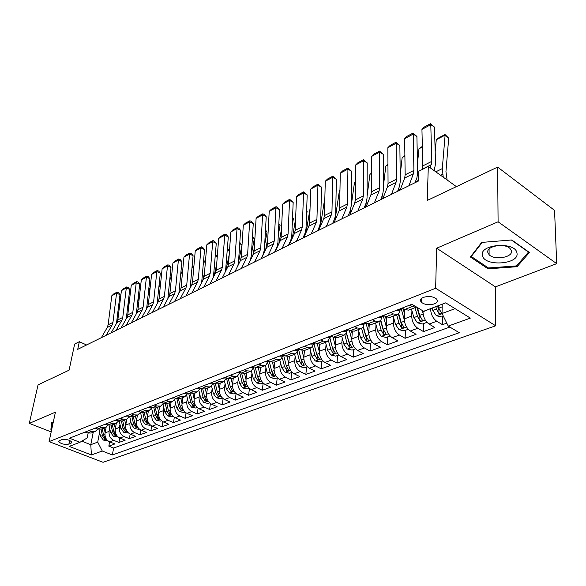 <?xml version="1.0" encoding="UTF-8"?>
<svg xmlns="http://www.w3.org/2000/svg" width="586" height="586" viewBox="0 0 586 586"><rect width="100%" height="100%" fill="white"/><g stroke="black" fill="none" stroke-linecap="round" stroke-linejoin="round"><path stroke-width="0.88" d="M423.517 297.351C420.543 298.692 419.81 300.318 421.312 302.215C424.682 304.815 428.996 305.387 434.255 303.922C437.317 302.581 438.057 300.933 436.489 298.977C433.054 296.406 428.732 295.864 423.517 297.351M556.7 263.649L554.561 210.374L497.631 167.098L498.093 221.794L436.665 248.208L435.647 288.261L495.69 325.801L495.426 286.869L556.7 263.649L498.093 221.794M435.647 288.261L49.085 441.617L103.019 462.303L495.69 325.801M49.085 441.617L55.428 412.148L29.3 423.385L51.172 431.911M29.3 423.385L38.046 384.885L69.082 370.176L74.642 344.055L79.344 341.697L77.733 349.337L418.507 181.001L418.865 171.185L428.307 166.439L427.238 200.456L497.631 167.098M108.828 446.151L109.619 441.851L114.885 443.946L108.828 446.151L113.611 448.041L449.858 327.054M109.677 428.315L109.106 431.369C108.71 435.537 110.241 438.533 113.691 440.35L118.965 442.459L119.771 438.02M118.965 442.459L125.17 440.203L119.874 438.064C116.416 436.233 114.878 433.215 115.259 429.025L116.314 423.282M126.752 419.261L125.719 425.04C125.345 429.282 126.898 432.329 130.385 434.197L135.703 436.365L129.352 438.68L130.158 434.094M137.439 415.122L136.428 420.96C136.069 425.246 137.644 428.329 141.145 430.227L146.493 432.439L139.988 434.805L140.794 430.073M148.39 410.881L147.401 416.778C147.057 421.107 148.646 424.235 152.17 426.161L157.546 428.417L150.88 430.842L151.693 425.934M159.619 406.538L158.645 412.493C158.323 416.866 159.934 420.037 163.472 421.993L168.878 424.293L162.044 426.776L162.857 421.693M171.127 402.084L170.174 408.098C169.874 412.522 171.5 415.73 175.06 417.723L180.488 420.067L173.485 422.616L174.306 417.335M182.927 397.513L182.004 403.593C181.719 408.061 183.367 411.313 186.941 413.342L192.398 415.73L185.213 418.345L186.033 412.859M195.035 392.825L194.134 398.971C193.871 403.49 195.534 406.779 199.137 408.845L204.617 411.284L197.248 413.965L198.068 408.252M207.459 388.013L206.587 394.224C206.345 398.795 208.03 402.128 211.649 404.237L217.15 406.721L209.59 409.475L210.411 403.512M220.211 383.076L219.369 389.353C219.149 393.975 220.856 397.359 224.489 399.498L230.02 402.033L222.262 404.86L223.083 398.634M233.309 378.007L232.503 384.357C232.298 389.023 234.026 392.452 237.682 394.634L243.234 397.227L235.264 400.128L236.085 393.602M246.765 372.799L245.988 379.215C245.812 383.94 247.563 387.419 251.233 389.639L256.807 392.283L248.618 395.264L249.438 388.423M260.587 367.444L259.847 373.934C259.701 378.717 261.473 382.24 265.165 384.504L270.761 387.207L262.345 390.269L263.151 383.076L260.96 383.874L256.617 382.944L261.561 381.098M274.805 361.943L274.094 368.506C273.977 373.341 275.772 376.915 279.478 379.23L285.096 381.984L276.445 385.134L277.215 377.845M289.418 356.288L288.752 362.917C288.664 367.81 290.48 371.436 294.209 373.802L299.842 376.622L290.949 379.86L291.674 372.484M304.456 350.443L303.834 357.174C303.775 362.126 305.621 365.803 309.357 368.213L315.019 371.099L305.863 374.432L306.537 366.975M319.941 344.356L319.355 351.263C319.333 356.273 321.201 360.009 324.959 362.463L330.629 365.415L321.209 368.843L321.839 361.298M335.895 338.012L335.346 345.169C335.353 350.238 337.243 354.032 341.015 356.544L346.707 359.562L337.001 363.093L337.58 355.46M352.325 331.39L351.812 338.891C351.864 344.026 353.776 347.879 357.563 350.443L363.269 353.534L353.27 357.174L353.79 349.454M369.261 324.476L368.784 332.423C368.88 337.624 370.821 341.535 374.615 344.158L380.336 347.322L370.03 351.073L370.491 343.257M386.723 317.231L386.291 325.757C386.423 331.024 388.393 334.994 392.202 337.675L397.931 340.913L387.309 344.78L387.705 336.877M404.736 309.642L404.347 318.879C404.523 324.212 406.523 328.248 410.347 330.987L416.082 334.306L405.124 338.298L405.446 330.299M423.019 310.924L422.989 311.774C423.217 317.173 425.238 321.282 429.069 324.08L434.812 327.493L423.502 331.61L423.759 323.509M68.87 444.115L71.009 443.294L71.888 442.188C69.661 439.866 66.269 439.039 61.713 439.69L59.589 440.526L58.732 441.602C60.929 443.924 64.306 444.759 68.87 444.115L69.631 440.423M93.218 432.241L90.801 444.701L97.716 442.115L102.272 451.022L112.351 454.956L459.27 332.716L448.239 326.087L470.36 318.103L445.712 302.852L423.605 311.283L411.921 304.259L69.434 438.196L79.93 442.298L87.182 437.954L88.112 433.222M102.272 451.022L91.394 454.948L69.192 446.393L79.93 442.298M430.622 308.602L422.989 311.774M411.936 310.675L411.731 316.066L404.347 318.879M393.689 317.832L393.448 323.033L386.291 325.757M376.007 324.754L375.721 329.786L368.784 332.423M358.859 331.464L358.544 336.327L351.812 338.891M342.217 337.968L341.872 342.678L335.346 345.169M326.072 344.268L325.699 348.846L319.355 351.263M310.39 350.384L309.987 354.83L303.834 357.174M295.154 356.325L294.736 360.639L288.752 362.917M280.35 362.089L279.91 366.287L274.094 368.506M265.956 367.693L265.502 371.78L259.847 373.934M251.958 373.135L251.482 377.12L245.988 379.215M238.334 378.431L237.85 382.314L232.503 384.357M225.083 383.581L224.577 387.368L219.369 389.353M212.169 388.599L211.663 392.29L206.587 394.224L205.32 388.84M199.599 393.477L199.079 397.088L194.134 398.971M187.352 398.231L186.817 401.762L182.004 403.593M175.412 402.86L174.87 406.31L170.174 408.098M163.765 407.373L163.223 410.749L158.645 412.493M152.411 411.768L151.862 415.078L147.401 416.778M141.336 416.06L140.779 419.298L136.428 420.96M130.531 420.25L129.967 423.422L125.719 425.04M119.976 424.33L119.412 427.443L115.259 429.025M106.132 427.172L105.048 432.915C104.652 437.068 106.176 440.042 109.619 441.851L113.691 440.35M430.615 308.873C430.857 314.301 432.9 318.425 436.731 321.26L442.474 324.703L446.781 323.135M423.502 331.61L417.767 328.248C413.943 325.486 411.929 321.421 411.731 316.066M405.124 338.298L399.388 335.024C395.579 332.321 393.594 328.321 393.448 323.033M387.309 344.78L381.589 341.587C377.787 338.942 375.831 335.009 375.721 329.786M370.03 351.073L364.324 347.952C360.536 345.366 358.603 341.492 358.544 336.327M353.27 357.174L347.579 354.127C343.799 351.593 341.902 347.776 341.872 342.678M337.001 363.093L331.324 360.119C327.559 357.636 325.684 353.878 325.699 348.846M321.209 368.843L315.546 365.935C311.796 363.503 309.943 359.804 309.987 354.83M305.863 374.432L300.215 371.583C296.487 369.202 294.655 365.554 294.736 360.639M290.949 379.86L285.323 377.076C281.61 374.747 279.8 371.15 279.91 366.287M276.445 385.134L270.842 382.416C267.143 380.124 265.363 376.586 265.502 371.78M262.345 390.269L256.763 387.602C253.079 385.361 251.321 381.867 251.482 377.12M248.618 395.264L243.058 392.657C239.396 390.452 237.66 387.009 237.85 382.314M235.264 400.128L229.727 397.572C226.079 395.411 224.365 392.012 224.577 387.368M222.262 404.86L216.747 402.355C213.121 400.238 211.421 396.883 211.663 392.29M209.59 409.475L204.104 407.021C200.493 404.933 198.822 401.622 199.079 397.088M197.248 413.965L191.783 411.562C188.194 409.511 186.538 406.245 186.817 401.762M185.213 418.345L179.777 415.987C176.21 413.972 174.569 410.749 174.87 406.31M173.485 422.616L168.072 420.301C164.519 418.323 162.908 415.144 163.223 410.749M162.044 426.776L156.66 424.506C153.129 422.565 151.532 419.422 151.862 415.078M150.88 430.842L145.518 428.615C142.01 426.703 140.435 423.597 140.779 419.298M139.988 434.805L134.655 432.622C131.161 430.739 129.601 427.677 129.967 423.422M129.352 438.68L124.049 436.526C120.577 434.68 119.031 431.655 119.412 427.443M89.094 430.512L91.328 431.399L95.203 431.472L97.803 429.157M85.073 432.08L87.299 432.966L91.174 433.032L95.203 431.472M95.196 428.124L97.437 429.025L101.327 429.106L105.458 427.502L101.561 427.421L99.32 426.513M105.575 424.066L107.824 424.982L111.728 425.077L115.962 423.436L112.051 423.341L109.794 422.411M116.204 419.906L118.467 420.843L122.386 420.953L126.723 419.268L122.796 419.158L120.526 418.214M127.096 415.65L129.374 416.602L133.308 416.719L137.754 414.998L133.813 414.873L131.528 413.914M138.267 411.277L140.559 412.251L144.508 412.383L149.064 410.625L145.108 410.478L142.816 409.497M149.723 406.794L152.03 407.79L155.993 407.937L160.667 406.127L156.696 405.973L154.389 404.97M161.48 402.201L163.794 403.212L167.772 403.38L172.57 401.52L168.592 401.344L166.27 400.326M173.551 397.484L175.873 398.517L179.865 398.7L184.788 396.788L180.796 396.597L178.466 395.557M185.938 392.635L188.274 393.689L192.274 393.895L197.335 391.931L193.329 391.726L190.985 390.664M198.661 387.661L201.013 388.738L205.027 388.958L210.22 386.943L206.199 386.716L203.847 385.632M211.736 382.548L214.095 383.647L218.117 383.889L223.456 381.823L219.428 381.574L217.069 380.461M225.171 377.289L227.544 378.417L231.58 378.681L237.066 376.556L233.03 376.278L230.65 375.15M238.993 371.89L241.373 373.033L245.409 373.326L251.057 371.136L247.014 370.843L244.626 369.685M253.203 366.331L255.591 367.503L259.642 367.818L265.451 365.569L261.393 365.246L258.997 364.06M267.824 360.61L270.227 361.811L274.285 362.148L280.262 359.833L276.196 359.489L273.794 358.28M282.884 354.72L285.294 355.951L289.352 356.31L295.505 353.929L291.44 353.556L289.03 352.318M298.384 348.663L300.808 349.915L304.874 350.303L311.21 347.85L307.145 347.454L304.72 346.18M314.367 342.414L316.792 343.696L320.857 344.114L327.391 341.587L323.318 341.155L320.894 339.858M330.834 335.968L333.266 337.287L337.331 337.741L344.07 335.133L340.005 334.672L337.565 333.339M347.82 329.332L350.26 330.68L354.325 331.163L361.269 328.475L357.204 327.977L354.764 326.614M365.342 322.476L367.788 323.86L371.854 324.373L379.017 321.604L374.959 321.069L372.513 319.67M383.434 315.4L385.888 316.821L389.939 317.37L397.337 314.506L393.294 313.942L390.84 312.506M402.121 308.09L404.582 309.547L408.625 310.14L416.265 307.181L412.229 306.573L409.768 305.101M99.613 432.212L97.716 442.115M456.406 186.634L428.307 166.439M86.582 344.971L79.344 341.697M81.798 441.177L90.801 444.701L91.394 454.948M442.24 304.171L442.042 313.517L455.08 308.646M113.611 448.041L112.351 454.956M442.474 324.703L442.65 316.506M108.11 425.092L105.458 427.502M118.658 420.924L115.962 423.436M129.469 416.639L126.723 419.268M140.545 412.251L137.754 414.998M151.906 407.739L149.064 410.625M163.553 403.109L160.667 406.127M175.5 398.348L172.57 401.52M187.762 393.462L184.788 396.788M200.346 388.43L197.335 391.931M213.267 383.259L210.22 386.943M226.533 377.941L223.456 381.823M240.172 372.454L237.066 376.556M250.017 367.576L252.222 367.569L254.178 366.807L251.057 371.136M268.549 361.203L265.451 365.569M283.338 355.431L280.262 359.833M298.552 349.49L295.505 353.929M314.228 343.374L311.21 347.85M330.372 337.075L327.391 341.587M347.015 330.585L346.018 333.471L344.07 335.133M364.177 323.882L363.203 326.805L361.269 328.475M381.882 316.975L380.937 319.927L379.017 321.604M400.15 309.848L399.242 312.821L397.337 314.506M448.239 326.087L442.042 313.517M53.179 422.587L51.619 422.638L50.894 429.406L51.649 429.699M436.665 248.208L495.426 286.869M511.776 239.974L481.692 242.414L470.375 256.998L488.057 268.82L517.05 266.711L529.429 252.456L511.776 239.974M51.993 424.293L50.894 429.406M517.02 265.319L517.05 266.711M488.057 267.729L488.057 268.82M84.201 432.424L85.952 432.431M101.371 337.661L107.253 327.486L108.124 324.82L111.787 295.784L116.57 293.22L117.119 292.099L118.489 292.663L119.998 294.626L116.468 323.487M119.998 294.626L116.57 293.22L112.951 322.381L112.087 325.054L106.213 335.273M111.787 295.784L113.772 293.894L117.119 292.099M106.007 427.831L105.898 427.304M129.389 301.175L127.528 308.207M105.114 432.585L104.125 428.014M107.736 440.687L103.392 440.086L100.499 436.35L99.012 429.413M101.019 429.208L102.396 435.632L104.257 438.738L105.876 438.797L103.605 435.178L102.22 428.754M128.532 299.702L129.623 299.131M129.565 299.629L128.473 300.2M51.758 429.186L52.176 422.616M482.505 255.628C484.417 266.96 519.811 264.396 516.94 252.976C515.49 241.183 478.667 244.186 482.505 255.628M487.882 252.632L489.105 254.698C494.298 260.587 513.277 257.364 511.424 250.801L510.062 248.53C504.568 242.633 485.677 246.215 487.882 252.632M511.395 240.011L528.484 252.09L516.508 265.912L488.409 267.963L471.276 256.492L482.256 242.37M471.283 255.826L471.276 256.492M94.207 428.513L96.104 428.483M111.113 332.848L116.973 322.6L117.837 319.912L121.412 290.627L126.298 288.004L126.832 286.876L128.202 287.455L129.74 289.44L126.283 318.718M129.74 289.44L126.298 288.004L122.774 317.422L121.917 320.117L116.065 330.401M121.412 290.627L123.404 288.715L126.832 286.876M104.454 424.498L106.491 424.44M121.075 327.933L126.913 317.605L127.77 314.902L131.249 285.345L136.245 282.664L136.758 281.544L138.142 282.13L139.702 284.129L136.326 313.854M139.702 284.129L136.245 282.664L132.824 312.345L131.975 315.063L126.136 325.428M131.249 285.345L133.256 283.426L136.758 281.544M114.951 420.396L117.127 420.287M131.264 322.893L137.087 312.492L137.937 309.767L141.307 279.954L146.419 277.207L146.91 276.087L148.302 276.687L149.891 278.702L146.603 308.881M149.891 278.702L146.419 277.207L143.109 307.152L142.259 309.891L136.45 320.337M141.307 279.954L143.336 278.013L146.91 276.087M125.712 416.192L128.026 416.038M141.695 317.744L147.496 307.262L148.339 304.515L151.598 274.431L156.836 271.626L157.304 270.505L158.696 271.113L160.322 273.149L157.114 303.812M160.322 273.149L156.836 271.626L153.627 301.841L152.792 304.603L147.005 315.122M151.598 274.431L153.642 272.475L157.304 270.505M116.196 423.92L116.079 423.385M139.673 294.421L137.695 301.805M115.317 428.725L114.307 424.081M117.984 436.885L113.508 436.306L110.586 432.527L109.025 425.333M111.113 425.268L112.534 431.794L114.402 434.937L116.05 434.98L113.765 431.325L112.351 424.835M138.53 294.487L139.732 293.857M139.68 294.319L138.472 294.985M126.635 419.913L126.51 419.356M149.979 289.381L149.628 289.169L148.097 295.205M125.763 424.769L124.723 420.045M128.481 432.995L123.858 432.446L120.914 428.615L119.273 421.114M121.449 421.209L122.906 427.861L124.796 431.047L126.473 431.076L124.166 427.384L122.723 420.821M148.756 289.147L150.075 288.459M150.053 288.656L148.698 289.66M137.322 415.811L137.19 415.218M160.527 284.232L159.868 283.836L158.725 288.4M136.465 420.719L135.403 415.913M139.234 429.011L138.464 429.296L134.465 428.483L131.491 424.608L129.755 416.749M132.026 417.027L133.527 423.832L135.439 427.055L137.146 427.077L134.824 423.341L133.352 416.705M159.224 283.69L160.652 283.06M160.542 283.001L159.165 284.203M148.265 411.614L148.126 410.984M171.332 278.98L170.336 278.379L169.603 281.383M147.43 416.565L146.339 411.68M150.25 424.923L149.364 425.253L145.321 424.432L142.325 420.499L140.508 412.332M142.852 412.712L144.42 419.708L146.346 422.975L148.075 422.982L145.738 419.21L144.237 412.485M169.933 278.101L171.442 277.823M170.995 277.544L169.881 278.614M136.743 411.877L139.204 411.672M152.382 312.463L158.154 301.907L158.982 299.138L162.132 268.784L167.486 265.905L167.933 264.791L169.332 265.414L170.987 267.465L167.867 298.64M170.987 267.465L167.486 265.905L164.402 296.399L163.575 299.182L157.817 309.782M162.132 268.784L164.183 266.806L167.933 264.791M159.495 407.314L159.341 406.647M182.393 273.625L181.052 272.79L180.73 274.145M158.674 412.317L157.546 407.336M161.538 420.741L160.542 421.107L156.455 420.272L153.429 416.294L151.635 408.296M153.942 408.259L155.576 415.481L157.524 418.785L159.282 418.778L156.931 414.969L155.385 408.134M180.898 272.38L181.689 271.963L182.502 272.468M181.689 271.963L180.847 272.9M148.046 407.453L150.668 407.204M163.318 307.057L169.061 296.428L169.881 293.63L172.907 262.997L178.393 260.059L178.818 258.939L180.224 259.576L181.909 261.649L178.876 293.374M181.909 261.649L178.393 260.059L175.434 290.832L174.613 293.637L168.885 304.31M172.907 262.997L174.98 261.004L178.818 258.939M170.995 402.904L170.834 402.194M191.783 284.877L192.545 281.551M193.732 268.146L192.069 267.113M170.196 407.959L169.039 402.89M173.112 416.448L171.991 416.866L167.867 416.016L164.812 411.98L163.033 404.128M165.303 403.651L167.01 411.145L168.98 414.492L170.775 414.47L168.402 410.618L166.812 403.644M192.12 266.52L192.633 266.256L193.827 267.004M192.633 266.256L192.083 266.989M159.648 402.919L162.425 402.611M174.525 301.526L180.239 290.817L181.045 287.99L183.945 257.078L189.556 254.068L189.959 252.954L191.373 253.606L193.087 255.694L190.135 288.004M193.087 255.694L189.556 254.068L186.729 285.126L185.923 287.953L180.232 298.706M183.945 257.078L186.033 255.064L189.959 252.954M182.795 398.385L182.62 397.63M202.844 280.269L204.485 272.937M205.349 262.557L203.547 261.422M182.019 403.49L180.825 398.326M184.986 412.046L183.733 412.507L179.565 411.643L176.489 407.556L174.716 399.835M176.935 398.876L178.737 406.699L180.73 410.09L182.554 410.053L180.166 406.157L178.518 399.007M203.62 260.521L205.422 261.62M171.552 398.26L174.496 397.901M186.011 295.849L191.688 285.06L192.486 282.218L195.241 251.02L200.998 247.929L201.372 246.823L202.785 247.482L204.543 249.592L201.665 282.547M204.543 249.592L200.998 247.929L198.31 279.273L197.519 282.13L191.856 292.963M195.241 251.02L197.35 248.984L201.372 246.823M194.904 393.748L194.713 392.95M214.183 275.596L216.703 263.993M217.26 256.851L215.311 255.606M194.142 398.912L192.911 393.646M197.167 407.526L195.783 408.039L191.563 407.167L188.458 403.014L186.692 395.396M188.853 393.917L190.772 402.143L192.779 405.578L194.64 405.527L192.237 401.586L190.516 394.21M215.399 254.485L217.303 256.221M183.762 393.484L186.89 393.067M197.782 290.033L203.415 279.17L204.206 276.299L206.821 244.809L212.718 241.644L213.062 240.538L214.483 241.22L216.271 243.344L213.458 277.01M216.271 243.344L212.718 241.644L210.176 273.281L209.392 276.167L203.781 287.074M206.821 244.809L208.938 242.758L213.062 240.538M207.319 388.994L207.122 388.144M225.8 270.857L229.207 254.705M229.47 251.028L227.368 249.658M209.671 402.89L208.14 403.461L203.877 402.567L200.742 398.355L198.976 390.825M201.071 388.76L203.115 397.462L205.151 400.949L207.034 400.875L204.617 396.89L202.815 389.243M227.449 248.552L229.492 250.713M196.31 388.584L199.621 388.1M209.854 284.071L215.443 273.127L216.219 270.227L218.681 238.443L224.724 235.206L225.046 234.1L226.474 234.796L228.298 236.934L225.515 271.428M228.298 236.934L224.724 235.206L222.343 267.135L221.574 270.043L216 281.031M218.681 238.443L220.819 236.37L225.046 234.1M220.072 384.116L219.86 383.215M238.48 262.323L241.996 245.073L239.733 243.578M219.369 389.39L218.058 383.911M222.504 398.136L220.819 398.758L216.512 397.85L213.355 393.58L211.575 386.101M213.59 383.412L215.787 392.657L217.845 396.195L219.765 396.099L217.333 392.071L215.428 384.094M239.806 242.487L241.996 245.073M209.187 383.544L212.696 382.995M222.233 277.954L227.778 266.93L228.54 264.008L230.84 231.924L237.037 228.599L237.323 227.5L238.758 228.21L240.619 230.371L238.465 262.55L237.777 265.934M240.619 230.371L237.037 228.599L234.818 260.836L234.063 263.773L228.54 274.841M230.84 231.924L232.994 229.829L237.323 227.5M233.169 379.113L232.935 378.153M251.431 253.628L254.375 238.67L252.42 237.359M232.488 384.445L231.133 378.827M235.682 393.25L233.843 393.931L229.485 393.001L226.299 388.672L224.511 381.222M241.234 256.763L240.48 260.47M226.489 378.117L228.804 387.727L230.877 391.309L232.832 391.192L230.386 387.126L228.364 378.739M252.485 236.29L254.375 238.67M222.424 378.366L226.137 377.75M234.935 271.684L240.428 260.572L241.176 257.628L243.307 225.236L249.665 221.83L249.922 220.732L251.357 221.457L253.262 223.64L251.277 256.126L250.178 260.565L247.885 265.282M253.262 223.64L249.665 221.83L247.614 254.375L246.874 257.335L241.41 268.483M243.307 225.236L245.475 223.12L249.922 220.732M246.625 373.971L246.376 372.952M262.469 256.309L262.609 255.569M264.689 244.596L267.07 232.1L265.436 230.994M245.966 379.362L244.552 373.56M249.226 388.225L247.219 388.965L242.816 388.027L239.601 383.632L237.791 376.183M254.331 247.885L252.925 255.042M239.908 373.377L242.165 382.658L244.267 386.291L246.259 386.152L243.798 382.043L241.63 373.157M265.495 229.976L267.07 232.1M236.033 373.048L239.96 372.359M247.973 265.238L253.408 254.046L254.141 251.079L256.097 218.373L262.616 214.879L262.836 213.795L264.279 214.535L266.22 216.732L264.418 249.533L263.348 254.009L261.085 258.763M266.22 216.732L262.616 214.879L260.748 247.739L260.03 250.72L254.624 261.957M239.022 371.905L239.652 372.205M256.097 218.373L258.28 216.241L262.836 213.795M260.448 368.689L260.177 367.605M275.332 251.357L275.567 250.076M278.284 235.213L280.079 225.376L278.804 224.489M259.825 374.146L258.331 368.103M256.617 382.944L253.262 378.453L251.423 370.975M267.751 238.656L265.7 249.526M253.687 368.448L255.899 377.457L258.023 381.142L260.059 380.973L257.576 376.82L255.24 367.327M278.841 223.72L280.079 225.376M261.356 258.631L266.733 247.351L267.45 244.355L269.216 211.341L275.903 207.752L276.094 206.668L277.537 207.429L279.522 209.649L277.918 242.772L276.87 247.277L274.629 252.068M279.522 209.649L275.903 207.752L274.233 240.934L273.53 243.937L268.19 255.254M253.101 366.367L253.987 366.711M269.216 211.341L271.413 209.18L276.094 206.668M274.658 363.261L274.373 362.111M288.766 245.087L288.869 244.494M292.209 225.442L293.432 218.468L292.524 217.831M274.072 368.784L272.483 362.434M277.449 377.758L275.09 378.637L270.586 377.662L267.304 373.128L265.429 365.576M281.507 229.067L278.811 243.915M267.839 363.335L270.021 372.103L272.168 375.846L274.241 375.648L271.743 371.451L269.208 361.306M292.546 217.311L293.432 218.468M264.411 361.95L266.615 361.958L268.806 361.101M275.105 251.834L280.416 240.48L281.112 237.455L282.679 204.118L289.543 200.434L289.696 199.357L293.176 202.375L291.777 235.821L290.759 240.37L288.546 245.197M293.176 202.375L289.543 200.434L288.078 233.939L287.396 236.971L282.122 248.369M267.582 360.705L268.696 361.049M282.679 204.118L284.891 201.936L289.696 199.357M289.279 357.687L288.964 356.442M306.478 215.274L307.13 211.385L306.625 211.026M288.722 363.283L287.015 356.537M292.165 372.3L289.616 373.253L285.052 372.257L281.749 367.656L279.822 360.002M295.6 219.076L292.275 238.209M282.379 358.024L284.54 366.602L286.708 370.396L288.825 370.169L286.312 365.928L283.631 355.314M306.639 210.748L307.13 211.385M279.222 356.156L281.427 356.178L283.866 355.226M289.235 244.86L294.472 233.418L295.146 230.371L296.501 196.698L303.555 192.919L303.665 191.849L307.189 194.911L306.009 228.679L305.028 233.272L302.845 238.136M307.189 194.911L303.555 192.919L302.303 226.753L301.644 229.815L296.443 241.3M282.481 354.882L283.814 355.197M296.501 196.698L298.735 194.501L303.665 191.849M304.317 351.959L303.958 350.545M321.106 204.668L321.121 204.06M303.804 357.621L301.951 350.377M307.306 366.69L304.552 367.708L299.937 366.697L296.604 362.023L294.633 354.266M310.045 208.675L306.104 232.422M297.329 352.523L299.475 360.939L301.673 364.792C303.006 365.444 303.724 365.356 303.826 364.536L301.299 360.251L298.552 349.505M301.673 364.792L301.937 361.987L298.545 349.571M294.465 350.194L296.677 350.223L299.373 349.175L297.827 348.875M303.753 237.689L308.91 226.159L309.562 223.09L310.697 189.088L317.942 185.198L318.015 184.143L321.589 187.242L320.637 221.347L319.685 225.976L317.539 230.877M321.589 187.242L317.942 185.198L316.923 219.369L316.279 222.46L311.166 234.026M310.697 189.088L312.946 186.861L318.015 184.143M319.802 346.062L319.37 344.392M319.326 351.805L317.29 343.938M322.893 360.91L319.927 362.009L315.261 360.976L311.891 356.229L309.869 348.37M324.849 197.834L320.322 226.548M312.704 346.817L314.85 355.109L317.07 359.02C318.44 359.687 319.172 359.592 319.267 358.735L316.726 354.398L314.074 344.15M317.07 359.02L317.312 356.185L314.03 344.326M310.17 344.055L312.382 344.099L315.356 342.935L313.635 342.7M318.681 230.313L323.758 218.703L324.388 215.604L325.281 181.264L332.731 177.265L332.753 176.218L336.386 179.36L335.675 213.809L334.76 218.475L332.65 223.413M336.386 179.36L332.731 177.265L331.954 211.78L331.332 214.894L326.307 226.548M325.281 181.264L327.552 179.016L332.753 176.218M335.741 339.997L335.207 337.961M335.317 345.828L333.038 337.17M338.942 354.955L335.756 356.142L331.031 355.087L327.633 350.267L325.552 342.297M339.961 189.952L339.47 190.208L334.95 220.592M328.526 340.891L330.68 349.11L332.929 353.087C334.335 353.768 335.082 353.658 335.163 352.757L332.606 348.384L330.028 338.54M332.929 353.087L333.148 350.216L329.94 338.796M339.47 190.208L339.968 189.835M326.351 337.726L328.556 337.785L331.822 336.503M334.035 222.724L339.016 211.033L339.631 207.905L340.276 173.222L347.93 169.112L347.908 168.079L351.593 171.259L351.139 206.052L350.26 210.77L348.194 215.729M351.593 171.259L347.93 169.112L347.41 203.972L346.817 207.122L341.88 218.849M329.918 336.327L331.691 336.562M340.276 173.222L342.554 170.951L347.908 168.079M352.164 333.749L351.49 331.207M351.79 339.675L349.249 330.116M355.482 348.824L352.054 350.098L347.271 349.022L343.843 344.121L341.711 336.042M350.714 209.414L349.996 214.542M355.504 181.85L354.501 182.378L351.131 206.411M344.81 334.738L346.978 342.935L349.256 346.963C350.714 347.666 351.475 347.542 351.541 346.597L348.97 342.18L346.451 332.672M349.256 346.963L349.461 344.063L346.297 332.987M354.501 182.378L355.504 181.616M343.03 331.2L345.235 331.273L348.78 329.859M349.842 214.916L354.72 203.144L355.306 199.987L355.687 164.952L363.562 160.732L363.488 159.7L367.224 162.93L367.048 198.075L366.206 202.829L364.184 207.832M367.224 162.93L363.562 160.732L363.313 195.944L362.741 199.115L357.914 210.931M346.707 329.764L348.465 330.013M355.687 164.952L357.987 162.659L363.488 159.7M369.092 327.325L368.22 324.087M368.77 333.346L366.023 323.142M372.528 342.502L368.85 343.872L364.009 342.773L360.551 337.792L358.361 329.596M366.213 202.807L365.664 207.1M371.495 173.522L369.942 174.328L367.056 196.361M361.577 328.336L363.781 336.569L366.082 340.664C367.583 341.374 368.36 341.242 368.418 340.254L365.832 335.785L363.349 326.556M366.082 340.664L366.265 337.726L363.137 326.907M369.942 174.328L371.495 173.148M360.236 324.476L362.434 324.563L366.265 322.996M366.111 206.88L370.879 195.028L371.436 191.842L371.546 156.447L379.64 152.104L379.523 151.093L383.31 154.36L383.42 189.864L382.621 194.662L380.651 199.701M383.31 154.36L379.64 152.104L379.684 187.674L379.142 190.875L374.425 202.771M364.031 322.989L365.767 323.267M371.546 156.447L373.861 154.133L379.523 151.093M386.548 320.703L385.412 316.543M386.291 326.841L383.427 316.374M390.108 335.99L386.159 337.448L381.266 336.335L377.772 331.266L375.516 322.952M382.233 195.665L381.823 199.115M387.947 164.937L385.822 166.05L383.412 185.923M378.842 321.67L381.105 329.999L383.434 334.166C384.98 334.892 385.778 334.745 385.815 333.712L383.222 329.2L380.761 320.183M383.434 334.166L383.588 331.193L380.475 320.557M385.822 166.05L387.947 164.432M377.985 317.531L380.182 317.641L384.284 315.891M382.863 198.603L387.522 186.663L388.049 183.447L387.859 147.694L396.187 143.226L396.011 142.222L399.864 145.54L400.282 181.411L399.527 186.253L397.601 191.322M399.864 145.54L396.187 143.226L396.539 179.162L396.026 182.393L391.426 194.376M381.904 316L382.248 316.433L383.618 316.301M383.625 315.51L383.119 315.524M387.859 147.694L390.188 145.357L396.011 142.222M404.56 313.876L403.117 308.683M404.369 320.146L401.381 309.364M408.237 329.266L404.018 330.826L399.059 329.691L395.535 324.534L393.221 316.103M398.722 188.362L398.458 190.904M404.897 156.11L402.157 157.531L400.209 175.031M396.641 314.777L398.971 323.23L401.329 327.464C402.926 328.211 403.739 328.043 403.761 326.959L401.154 322.403L398.707 313.539M401.329 327.464L401.461 324.454L398.334 313.906M402.157 157.531L404.882 155.495M396.312 310.368L398.502 310.492L402.882 308.544M400.128 190.076L404.662 178.056L405.16 174.811L404.648 138.692L413.233 134.084L412.998 133.103L416.91 136.465L417.65 172.702L416.939 177.587L415.071 182.693M416.91 136.465L413.233 134.084L413.906 170.394L413.423 173.654L408.955 185.718M400.355 308.785L400.685 309.232L402.047 309.108M402.457 308.295L401.615 308.287M404.648 138.692L406.999 136.326L412.998 133.103M423.033 313.268L422.25 310.47M426.96 322.322L422.44 323.999L417.422 322.835L413.863 317.583L411.482 309.034M415.723 180.92L415.584 182.444M422.352 147.005L418.968 148.771L417.466 163.648M415.013 307.665L417.408 316.242L419.796 320.542C421.451 321.311 422.279 321.121 422.279 319.985L419.664 315.385L417.488 307.606M419.796 320.542L419.898 317.495L416.8 307.196M418.968 148.771L422.338 146.39M417.921 181.286L418.558 179.543M422.206 169.508L422.784 165.911L421.942 129.411L430.783 124.671L430.49 123.697L434.46 127.111L435.545 163.728L434.182 170.658M434.46 127.111L430.783 124.671L431.801 161.355L430.227 167.816M420.931 301.731L421.334 301.563M421.356 300.808L420.558 300.838M421.942 129.411L424.308 127.023L430.49 123.697M447.125 179.961L445.953 171.61L448.693 138.164L445.118 135.139L442.291 168.614L443.243 177.17M442.21 305.789L441.793 304.346M443.382 316.235L441.463 316.945L436.38 315.759L432.783 310.412L432.109 308.038M436.27 139.754L438.855 137.769L445.045 134.546L445.118 135.139L436.27 139.754L435.193 151.737M435.772 306.639L436.453 309.027L438.87 313.4C440.577 314.184 441.419 313.979 441.405 312.792L438.775 308.141L438.101 305.753M438.87 313.4L438.936 310.316L437.493 305.98M445.045 134.546L448.693 138.164M109.106 431.369L105.048 432.915M436.731 321.26L429.069 324.08M417.767 328.248L410.347 330.987M399.388 335.024L392.202 337.675M381.589 341.587L374.615 344.158M364.324 347.952L357.563 350.443M347.579 354.127L341.015 356.544M331.324 360.119L324.959 362.463M315.546 365.935L309.357 368.213M300.215 371.583L294.209 373.802M285.323 377.076L279.478 379.23M270.842 382.416L265.165 384.504M256.763 387.602L251.233 389.639M243.058 392.657L237.682 394.634M229.727 397.572L224.489 399.498M216.747 402.355L211.649 404.237M204.104 407.021L199.137 408.845M191.783 411.562L186.941 413.342M179.777 415.987L175.06 417.723M168.072 420.301L163.472 421.993M156.66 424.506L152.17 426.161M145.518 428.615L141.145 430.227M134.655 432.622L130.385 434.197M124.049 436.526L119.874 438.064M91.328 431.399L87.299 432.966M101.561 427.421L97.437 429.025M112.051 423.341L107.824 424.982M122.796 419.158L118.467 420.843M133.813 414.873L129.374 416.602M145.108 410.478L140.559 412.251M156.696 405.973L152.03 407.79M168.592 401.344L163.794 403.212M180.796 396.597L175.873 398.517M193.329 391.726L188.274 393.689M206.199 386.716L201.013 388.738M219.428 381.574L214.095 383.647M233.03 376.278L227.544 378.417M247.014 370.843L241.373 373.033M261.393 365.246L255.591 367.503M276.196 359.489L270.227 361.811M291.44 353.556L285.294 355.951M307.145 347.454L300.808 349.915M323.318 341.155L316.792 343.696M340.005 334.672L333.266 337.287M357.204 327.977L350.26 330.68M374.959 321.069L367.788 323.86M393.294 313.942L385.888 316.821M412.229 306.573L404.582 309.547M71.389 441.448L71.009 443.294M107.253 327.486L112.087 325.054M108.124 324.82L112.951 322.381M103.495 440.108L106.322 439.046M103.605 435.178L104.923 434.673M100.499 436.35L102.396 435.632M104.528 437.288L104.257 438.738M116.973 322.6L121.917 320.117M117.837 319.912L122.774 317.422M126.913 317.605L131.975 315.063M127.77 314.902L132.824 312.345M137.087 312.492L142.259 309.891M137.937 309.767L143.109 307.152M147.496 307.262L152.792 304.603M148.339 304.515L153.627 301.841M113.603 436.328L116.563 435.23M113.765 431.325L115.142 430.805M110.586 432.527L112.534 431.794M114.68 433.435L114.402 434.937M123.961 432.468L127.045 431.311M124.166 427.384L125.602 426.842M120.914 428.615L122.906 427.861M125.074 429.487L124.796 431.047M134.56 428.505L137.783 427.304M134.824 423.341L136.318 422.777M131.491 424.608L133.527 423.832M135.725 425.443L135.439 427.055M145.423 424.454L148.785 423.195M145.738 419.21L147.298 418.616M142.325 420.499L144.42 419.708M146.632 421.297L146.346 422.975M158.154 301.907L163.575 299.182M158.982 299.138L164.402 296.399M156.557 420.294L160.066 418.983M156.931 414.969L158.557 414.353M153.429 416.294L155.576 415.481M157.81 417.049L157.524 418.785M169.061 296.428L174.613 293.637M169.881 293.63L175.434 290.832M167.97 416.038L171.625 414.668M168.402 410.618L170.094 409.98M164.812 411.98L167.01 411.145M169.266 412.683L168.98 414.492M180.239 290.817L185.923 287.953M181.045 287.99L186.729 285.126M179.668 411.665L183.491 410.244M180.166 406.157L181.924 405.49M176.489 407.556L178.737 406.699M181.015 408.215L180.73 410.09M191.688 285.06L197.519 282.13M192.486 282.218L198.31 279.273M191.666 407.189L195.658 405.695M192.237 401.586L194.069 400.89M188.458 403.014L190.772 402.143M193.072 403.622L192.779 405.578M203.415 279.17L209.392 276.167M204.206 276.299L210.176 273.281M203.979 402.589L208.147 401.036M204.617 396.89L206.528 396.165M200.742 398.355L203.115 397.462M205.437 398.905L205.151 400.949M215.443 273.127L221.574 270.043M216.219 270.227L222.343 267.135M216.622 397.872L220.966 396.253M217.333 392.071L219.325 391.316M213.355 393.58L215.787 392.657M218.131 394.063L217.845 396.195M227.778 266.93L234.063 263.773M228.54 264.008L234.818 260.836M229.595 393.03L234.129 391.338M230.386 387.126L232.459 386.335M226.299 388.672L228.804 387.727M231.162 389.082L230.877 391.309M240.428 260.572L246.874 257.335M241.176 257.628L247.614 254.375M242.926 388.049L247.658 386.284M243.798 382.043L245.959 381.222M239.601 383.632L242.165 382.658M244.552 383.969L244.267 386.291M253.408 254.046L260.03 250.72M254.141 251.079L260.748 247.739M257.576 376.82L259.832 375.963M253.262 378.453L255.899 377.457M258.309 378.703L258.023 381.142M266.733 247.351L273.53 243.937M267.45 244.355L274.233 240.934M270.695 377.684L275.86 375.758M271.743 371.451L274.094 370.557M267.304 373.128L270.021 372.103M272.446 373.289L272.168 375.846M280.416 240.48L287.396 236.971M281.112 237.455L288.078 233.939M285.17 372.286L290.561 370.271M286.312 365.928L288.766 364.997M281.749 367.656L284.54 366.602M286.979 367.708L286.708 370.396M294.472 233.418L301.644 229.815M295.146 230.371L302.303 226.753M282.95 354.757L282.899 355.233M300.054 366.726L305.687 364.624M301.299 360.251L303.856 359.277M296.604 362.023L299.475 360.939M308.91 226.159L316.279 222.46M309.562 223.09L316.923 219.369M298.289 348.699L298.237 349.241M315.378 361.005L321.26 358.808M316.726 354.398L319.392 353.387M311.891 356.229L314.85 355.109M323.758 218.703L331.332 214.894M324.388 215.604L331.954 211.78M314.074 342.524L314.03 343.074M331.149 355.116L337.302 352.823M332.606 348.384L335.397 347.322M327.633 350.267L330.68 349.11M339.016 211.033L346.817 207.122M339.631 207.905L347.41 203.972M330.35 336.159L330.299 336.716M347.395 349.051L353.827 346.648M348.97 342.18L351.878 341.074M343.843 344.121L346.978 342.935M354.72 203.144L362.741 199.115M355.306 199.987L363.313 195.944M347.124 329.603L347.08 330.167M364.133 342.803L370.857 340.29M365.832 335.785L368.872 334.635M360.551 337.792L363.781 336.569M366.404 206.14L365.737 206.47M370.879 195.028L379.142 190.875M371.436 191.842L379.684 187.674M364.419 322.835L364.389 323.406M381.391 336.364L388.415 333.734M383.222 329.2L386.394 327.999M377.772 331.266L381.105 329.999M383.156 197.856L381.889 198.486M387.522 186.663L396.026 182.393M388.049 183.447L396.539 179.162M382.277 315.854L382.248 316.433M399.183 329.72L406.538 326.973M401.154 322.403L404.472 321.143M395.535 324.534L398.971 323.23M400.406 189.322L398.517 190.26M404.662 178.056L413.423 173.654M405.16 174.811L413.906 170.394M400.707 308.646L400.685 309.232M417.547 322.864L425.246 319.993M419.664 315.385L423.129 314.074M413.863 317.583L417.408 316.242M418.199 180.525L415.635 181.799M421.378 300.105L420.521 300.442M422.323 169.178L431.355 164.644M422.784 165.911L431.801 161.355M436.504 315.788L442.122 313.686M438.775 308.141L442.188 306.852M432.783 310.412L436.453 309.027M442.291 168.614L435.801 171.823M442.672 174.262L440.606 175.273M421.429 298.604L421.312 302.215M58.856 441.024L58.732 441.602M489.083 249.035L489.105 254.698M381.984 315.964L381.969 316.33M400.443 308.749L400.428 309.137"/></g></svg>
